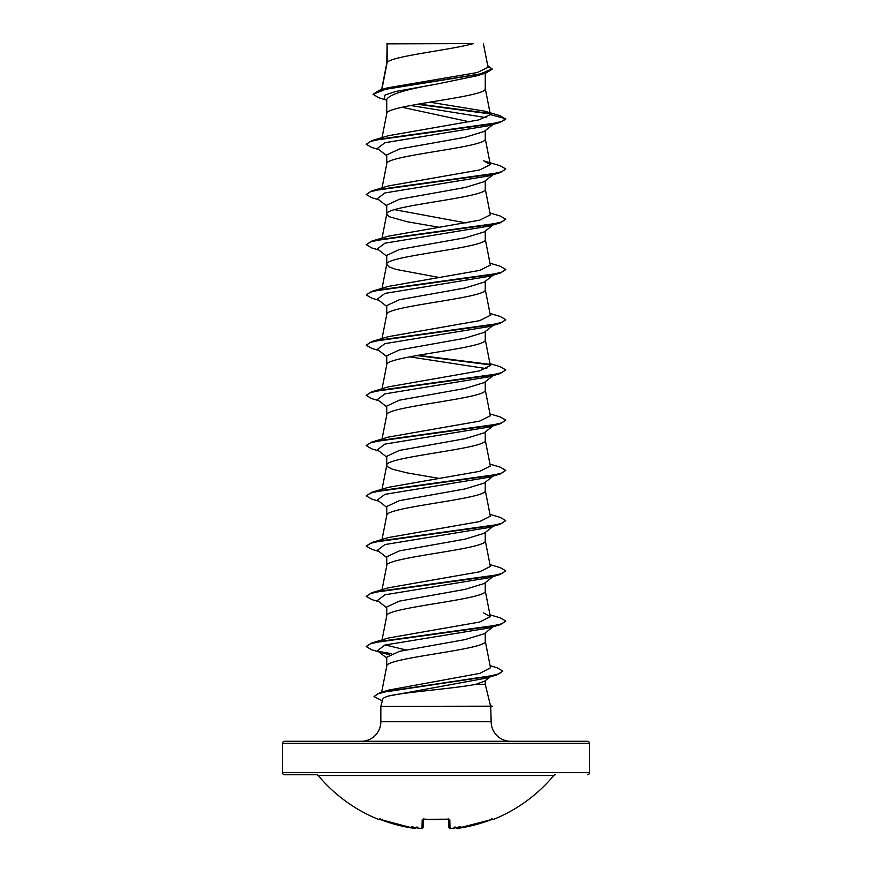 <?xml version="1.0" encoding="UTF-8"?>
<svg xmlns="http://www.w3.org/2000/svg" width="872" height="872" viewBox="0 0 872 872"><rect width="100%" height="100%" fill="white"/><g stroke="black" fill="none" stroke-linecap="round" stroke-linejoin="round"><path stroke-width="1.31" d="M455.794 827.724A1.046 1.036 -5 0 0 456.895 828.335L458.639 828.247A153.156 153.101 0 0 0 491.001 819.724L493.214 819.517A1.046 1.046 0 0 1 492.124 819.32M493.214 819.517A153.483 153.483 0 0 0 553.785 775.513L318.215 775.513A153.483 153.483 0 0 0 378.786 819.517L380.999 819.724A153.156 153.101 0 0 0 413.361 828.247L415.039 828.367M414.723 828.4L416.206 827.724A1.046 1.036 5 0 1 415.105 828.335L413.361 828.247L415.137 828.062A112.586 53.312 -36.7 0 1 411.301 826.547A112.586 59.209 33.8 0 0 417.808 828.062L417.688 827.092L417.808 828.062A153.298 152.709 -0 0 0 420.228 828.335L421.983 828.247L422.201 819.724L424.304 819.113A153.09 137.602 -0 0 0 447.696 819.113L449.799 819.724L450.017 828.247L451.772 828.335A153.298 152.709 0 0 0 454.192 828.062A112.586 59.209 -33.8 0 0 460.699 826.547A112.586 53.312 36.7 0 1 456.863 828.062L456.895 828.335M587.39 774.761A2.093 2.093 0 0 0 589.483 772.668L589.483 743.358A2.093 2.093 0 0 0 587.39 741.265L284.61 741.265A2.093 2.093 0 0 0 282.517 743.358L282.517 772.668A2.093 2.093 0 0 0 284.61 774.761L316.612 774.761A2.093 2.093 0 0 1 318.215 775.513M555.388 774.761A2.093 2.093 0 0 0 553.785 775.513M381.871 89.533L387.135 62.479L387.135 43.862L473.278 43.6C451.358 49.889 391.234 56.19 387.135 62.479L386.743 63.482M491.034 705.895L492.102 706.178L490.587 706.178L485.257 684.324L475.829 684.324C456.209 688.324 404.346 692.194 388.912 695.954C385.13 697.033 383.081 698.101 382.775 699.159L380.835 706.385L490.587 706.178M510.698 741.265A19.533 19.533 0 0 1 491.165 721.733L380.835 721.733A19.533 19.533 0 0 1 361.302 741.265M380.835 706.385L380.835 721.733M490.718 706.385L491.165 721.733M387.135 43.862L386.743 63.362M385.795 99.866L378.83 97.751L373.031 94.318L386.34 88.988L485.922 73.008L477.289 75.701L436 84.235C406.08 89.293 389.664 94.35 386.743 99.408L386.743 113.72C383.702 105.349 488.298 96.977 485.257 88.595L485.257 73.204M382.034 137.623L386.743 113.72M493.138 124.445L484.189 131.443L464.983 137.307L399.409 149.025L386.743 154.889L386.743 163.947C383.702 155.576 488.298 147.205 485.257 138.833L485.257 130.604M382.034 187.851L386.743 163.947M484.178 181.67L464.972 187.535L399.398 199.263L386.743 205.127L386.743 214.185L389.152 216.692L407.05 221.717L438.889 227.21M485.257 180.842L485.257 189.06C488.298 197.432 383.702 205.803 386.743 214.185L382.034 238.089M493.138 224.911L484.189 231.908L464.983 237.773L399.409 249.49L386.743 255.354L386.743 264.281M485.257 231.069L485.257 239.299C488.298 247.67 383.702 256.041 386.743 264.412L389.152 266.919L396.15 269.437L438.889 277.438M493.138 275.149L484.189 282.136L464.972 288L399.398 299.728L386.743 305.592L386.743 314.52M485.257 281.307L485.257 289.526C488.298 297.897 383.702 306.268 386.743 314.639M493.138 325.376L484.189 332.374L464.961 338.238L399.398 349.955L386.743 355.82L386.743 364.878C383.702 356.506 488.298 348.135 485.257 339.764L485.257 331.534M382.034 388.781L386.743 364.878M493.138 375.614L484.189 382.601L464.994 388.465L399.42 400.183L386.743 406.047L386.743 415.105C383.702 406.733 488.298 398.362 485.257 389.991L485.257 381.762M382.034 439.019L386.743 415.105M493.138 425.841L484.189 432.828L464.972 438.703L399.398 450.421L386.743 456.285L386.743 465.343L387.353 466.596L392.117 469.114L407.05 472.875L438.889 478.368M485.257 432L485.257 440.229C488.298 448.6 383.702 456.972 386.743 465.343L382.034 489.247M493.138 476.079L484.189 483.066L464.983 488.93L399.409 500.659L386.743 506.512L386.743 515.45M485.257 482.227L485.257 490.456C488.298 498.828 383.702 507.199 386.743 515.57M493.138 526.307L484.189 533.293L464.972 539.158L399.409 550.886L386.743 556.75L386.743 565.677M485.257 532.465L485.257 540.695C488.298 549.066 383.702 557.437 386.743 565.808M493.138 576.534L484.189 583.532L464.972 589.396L399.398 601.124L386.743 606.977L386.743 616.035C383.702 607.664 488.298 599.293 485.257 590.922L485.257 582.692M493.138 626.772L484.189 633.759L464.994 639.623L399.409 651.351L386.743 657.216L386.743 666.273C383.702 657.902 488.298 649.531 485.257 641.149L485.257 632.93M381.642 692.205L386.743 666.273M447.031 77.848L452.568 78.785M402.036 107.245L469.583 121.84M394.438 209.651L466.106 222.938M453.822 380.399L455.238 380.639M485.257 680.651L485.257 684.324M373.031 94.318L379.364 90.274L387.462 87.865L477.257 72.55L488.048 67.34L483.393 43.6M490.02 676.944L484.472 681.261L475.829 684.324M486.391 117.676L410.527 105.501M386.743 100.618L384.247 98.645L385.043 95.048L395.834 91.44L436 84.235M490.118 113.905L417.23 104.28M485.922 73.008L492.135 69.237L487.71 65.607M386.743 155.717L377.38 148.404L384.933 142.714L489.192 125.623L500.147 122.385L505.771 119.159L499.983 115.693L484.505 111.136L429.765 102.177M489.65 113.404L418.615 104.041M379.364 90.274L479.72 74.185L492.135 68.823M490.358 114.614L478.913 119.889L388.356 135.716L371.853 140.621L490.053 124.206L501.716 121.47L505.771 118.734L490.358 114.614L484.505 111.136M383.135 692.27L384.716 691.474M490.097 665.696L497.171 667.81L502.806 671.113L499.057 673.805L488.287 676.509L379.996 692.695L388.509 690.112L479.949 673.358L490.5 667.767L485.235 640.898M405.894 649.913L385.217 644.964M489.966 614.825L500.147 617.834L505.771 621.06L501.716 623.796L490.053 626.532L371.853 642.947L388.345 638.032L479.665 622.03L490.337 616.7L483.644 612.918M489.966 564.598L500.147 567.596L505.771 570.833L501.716 573.569L490.053 576.305L371.853 592.709L388.356 587.804L479.644 571.803L490.337 566.473L485.235 540.433M489.966 514.36L500.147 517.369L505.771 520.595L501.716 523.331L490.053 526.067L371.853 542.482L388.345 537.566L479.665 521.565L490.337 516.235L485.235 490.206M489.966 464.133L500.147 467.13L505.771 470.368L501.716 473.104L490.053 475.84L371.853 492.244L388.345 487.339L479.644 471.338L490.337 466.008L485.235 439.968M489.966 413.895L500.147 416.903L505.771 420.13L501.727 422.865L490.064 425.601L371.853 442.017L388.345 437.112L479.655 421.1L490.337 415.77L485.235 389.74M489.966 363.668L500.147 366.665L505.771 369.902L501.727 372.638L490.064 375.374L371.853 391.79L388.345 386.874L479.655 370.873L490.337 365.542L485.235 339.502M489.966 313.43L500.147 316.438L505.771 319.664L501.727 322.4L490.064 325.136L371.853 341.552L388.356 336.647L479.655 320.645L490.337 315.304L485.235 289.275M489.966 263.202L500.147 266.211L505.771 269.437L501.727 272.173L490.064 274.909L371.853 291.324L388.345 286.408L479.665 270.407L490.337 265.077L485.235 239.037M489.966 212.975L500.147 215.973L505.771 219.199L501.727 221.935L490.064 224.671L371.853 241.086L388.356 236.181L479.644 220.18L490.337 214.839L485.235 188.81M371.853 190.859L388.356 185.943L479.665 169.942L490.337 164.612L483.644 160.83L500.147 165.745L505.771 168.972L501.727 171.708L490.053 174.444L371.853 190.859L366.229 194.5L371.853 197.737L378.862 199.797M505.738 169.179L500.147 172.623L489.192 175.85L384.933 192.941L377.38 198.642L386.743 205.956M505.771 219.199L500.147 222.851L489.192 226.088L384.933 243.179L377.38 248.869L386.743 256.183M505.738 269.644L500.147 273.089L489.192 276.315L384.933 293.406L377.38 299.107L386.743 306.421M505.738 319.871L500.147 323.316L489.203 326.553L384.933 343.644L377.38 349.334L386.743 356.648M409.622 356.833L486.783 368.682M505.771 369.902L500.147 373.554L489.203 376.78L384.933 393.872L377.38 399.572L386.743 406.886M505.738 420.337L500.147 423.781L489.203 427.018L384.933 444.099L377.38 449.799L386.743 457.113M505.771 470.368L500.147 474.019L489.203 477.246L384.933 494.337L377.38 500.027L386.743 507.351M505.771 520.595L500.147 524.246L489.203 527.473L384.933 544.564L377.38 550.265L386.743 557.579M505.771 570.833L500.147 574.474L489.203 577.711L384.933 594.802L377.38 600.492L386.743 607.817M505.738 621.267L500.147 624.712L489.203 627.938L384.933 645.029L377.38 650.73L386.743 658.044M382.797 653.063L389.217 654.676M502.806 671.113L496.844 674.939L485.78 678.209L388.912 695.954M500.147 122.385L381.947 138.801L370.284 141.537L366.229 144.272L371.853 147.51L378.862 149.57M500.147 172.623L381.947 189.039L370.284 191.775L366.229 194.5M500.147 222.851L381.947 239.266L370.284 242.002L366.229 244.738L371.853 247.975L378.862 250.024M500.147 273.089L381.947 289.493L370.284 292.229L366.229 294.965L371.853 298.202L378.862 300.262M500.147 323.316L381.947 339.731L370.284 342.467L366.229 345.203L371.853 348.429L378.862 350.49M416.762 355.525L489.977 364.834M500.147 373.554L381.947 389.958L370.284 392.694L366.229 395.43L371.853 398.668L378.862 400.728M500.147 423.781L381.947 440.197L370.273 442.932L366.229 445.668L371.853 448.895L378.862 450.955M500.147 474.019L381.936 490.424L370.273 493.16L366.229 495.896L371.853 499.133L378.862 501.193M500.147 524.246L381.936 540.662L370.273 543.398L366.229 546.134L371.853 549.36L378.862 551.42M500.147 574.474L381.936 590.889L370.273 593.625L366.229 596.361L371.853 599.598L378.862 601.658M500.147 624.712L381.936 641.127L370.273 643.863L366.229 646.599L371.853 649.825L378.862 651.885M378.437 651.395L391.593 653.64M496.844 674.939L387.931 691.213L377.609 693.916L374.055 696.63L382.318 700.859M371.853 140.621L366.229 144.272M371.853 241.086L366.229 244.738M371.853 291.324L366.229 294.965M371.853 341.552L366.229 345.203M418.178 355.275L489.465 364.322M371.853 391.79L366.262 395.223M371.853 442.017L366.262 445.461M371.853 492.244L366.229 495.896M371.853 542.482L366.229 546.134M371.853 592.709L366.229 596.361M371.853 642.947L366.262 646.392M379.996 692.695L374.077 696.423M390.841 43.6L386.743 43.862M490.718 706.593L492.102 706.178M450.017 828.247A1.046 1.036 -1.5 0 1 448.884 827.245L448.666 819.244M421.983 828.247A1.046 1.036 -178.5 0 0 423.116 827.245L423.334 819.135M457.32 828.389L491.176 819.658M413.361 828.247L379.331 819.179L413.393 828.258C414.691 828.858 415.672 828.564 416.293 827.386M455.675 827.092L456.863 828.062M454.192 828.062L454.312 827.092L454.192 828.062M448.742 819.146A1.046 0.981 -1.5 0 0 449.799 819.724M415.137 828.062L416.326 827.092M423.258 819.146A1.046 0.981 -178.5 0 1 422.201 819.724M417.688 827.092L417.808 828.062M421.59 828.389L423.116 827.245C422.081 828.509 421.111 828.869 420.228 828.335L420.315 828.346M282.517 772.668L589.483 772.668M589.483 743.358L282.517 743.358M448.655 818.775L448.917 819.32L436 819.593L423.084 819.32L423.345 818.775M382.034 639.939L386.765 615.785M490.337 616.7L485.235 590.671M382.034 589.712L386.765 565.547M382.034 539.485L386.765 515.319M382.034 338.554L386.765 314.389M382.034 288.316L386.765 264.161M490.337 164.612L485.235 138.583M490.337 114.396L485.235 88.344M381.598 89.609L386.765 63.231M493.138 174.683L484.178 181.681M491.165 706.843L492.102 706.593M451.772 828.335L451.772 828.335C450.889 828.869 449.919 828.509 448.884 827.245C449.56 828.487 450.53 828.858 451.772 828.335L453.963 828.095M491.688 818.601L492.669 819.179L491.001 819.724L458.607 828.258C457.288 828.858 456.307 828.564 455.707 827.386M378.786 819.517L380.116 819.004M380.312 818.601L379.331 819.179M447.696 819.19L423.084 819.32"/></g></svg>
